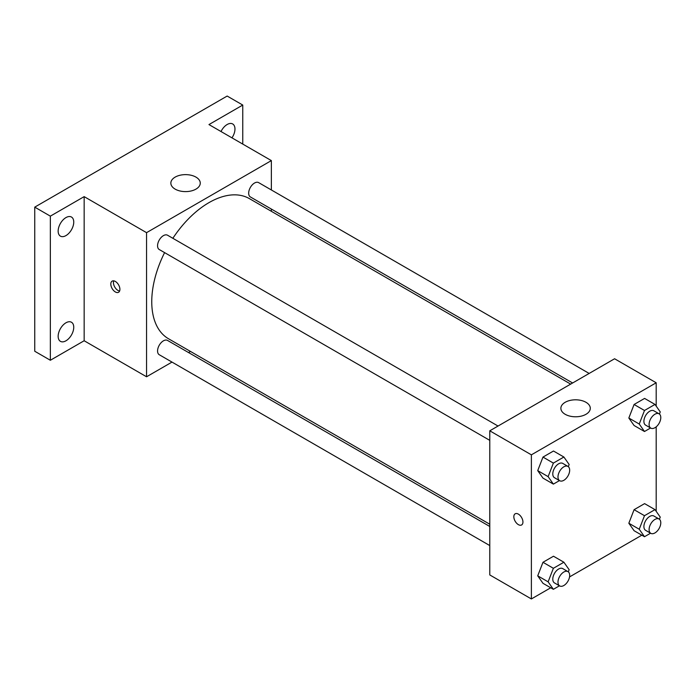 <?xml version="1.0" encoding="UTF-8"?>
<svg xmlns="http://www.w3.org/2000/svg" width="695" height="695" viewBox="0 0 695 695"><rect width="100%" height="100%" fill="white"/><g stroke="black" fill="none" stroke-linecap="round" stroke-linejoin="round"><path stroke-width="1.04" d="M171.986 362.095L146.558 376.777L84.156 340.75L50.353 360.262L34.75 351.253L34.75 207.136L227.161 96.049L242.763 105.058L242.763 144.091M190.465 351.427L188.519 352.547M65.956 340.802A11.033 6.368 -60 0 1 60.439 341.349A11.033 6.368 -60 0 1 58.745 332.514A11.033 6.368 -60 0 1 65.956 322.793A11.033 6.368 -60 0 1 71.472 322.245A11.033 6.368 -60 0 1 73.157 331.081A11.033 6.368 -60 0 1 65.956 340.802M65.956 235.596A11.033 6.368 -60 0 1 60.439 236.144A11.033 6.368 -60 0 1 58.745 227.308A11.033 6.368 -60 0 1 65.956 217.587A11.033 6.368 -60 0 1 71.472 217.04A11.033 6.368 -60 0 1 73.157 225.875A11.033 6.368 -60 0 1 65.956 235.596M84.156 340.75L84.156 196.633L50.353 216.145L34.75 207.136M50.353 360.262L50.353 216.145M146.558 376.777L146.558 232.66L84.156 196.633M146.558 232.66L271.363 160.597L208.96 124.57L242.763 105.058M175.157 189.127A14.708 8.488 180 0 1 170.848 183.115A14.708 8.488 180 0 1 185.556 174.627A14.708 8.488 180 0 1 200.264 183.115A14.708 8.488 180 0 1 191.186 190.96A14.708 8.488 180 0 1 175.157 189.127M221.01 131.529A11.033 6.368 -60 0 1 227.161 124.509A11.033 6.368 -60 0 1 232.677 123.962A11.033 6.368 -60 0 1 231.965 137.853M164.593 252.615A80.898 46.704 120 0 0 151.753 301.717A80.898 46.704 120 0 0 168.511 338.752L489.775 524.23M570.673 384.109L249.409 198.631A80.898 46.704 120 0 0 172.855 238.298M271.363 160.597L271.363 189.97M271.363 209.056L271.363 211.306M589.151 373.441L258.653 182.629A8.271 4.769 120 0 0 252.276 184.844A8.271 4.769 120 0 0 248.671 193.158A8.271 4.769 120 0 0 250.382 196.946L572.619 382.988M489.775 526.471L167.538 340.428A8.271 4.769 120 0 0 161.171 342.644A8.271 4.769 120 0 0 157.565 350.966A8.271 4.769 120 0 0 159.277 354.745L489.775 545.566M489.775 440.361L159.277 249.548A8.271 4.769 -60 0 1 159.277 240.001A8.271 4.769 -60 0 1 167.538 235.223L498.046 426.044M119.905 289.329A6.437 3.718 60 0 1 118.576 292.274A6.437 3.718 60 0 1 112.138 288.555A6.437 3.718 60 0 1 112.138 281.128A6.437 3.718 60 0 1 117.099 282.856A6.437 3.718 60 0 1 119.905 289.329M119.601 291.031A6.437 3.718 60 0 1 114.762 287.044A6.437 3.718 60 0 1 113.728 280.858M550.727 587.779L531.38 598.951L489.775 574.93L489.775 430.813L614.589 358.759L656.193 382.78L656.193 406.123M641.832 535.185L569.544 576.92M634.083 425.505L628.836 418.025L634.083 404.481L644.595 398.417L634.083 404.481L628.836 418.025L634.083 425.505L644.491 431.508L639.235 424.028L644.491 410.493L654.994 404.421L660.25 411.9L659.416 414.046M542.977 583.314L537.721 575.834L542.977 562.29L553.489 556.226L542.977 562.29L537.721 575.834L542.977 583.314L553.376 589.317L548.12 581.837L553.376 568.293L563.888 562.229L569.144 569.709L568.31 571.846M656.193 426.843L656.193 511.329M531.38 598.951L531.38 454.834L656.193 382.78M634.083 530.711L628.836 523.231L634.083 509.687L644.595 503.623L634.083 509.687L628.836 523.231L634.083 530.711L644.491 536.714L639.235 529.234L644.491 515.699L654.994 509.626L660.25 517.106L659.416 519.252M542.977 478.108L537.721 470.628L542.977 457.084L553.489 451.02L542.977 457.084L537.721 470.628L542.977 478.108L553.376 484.111L548.12 476.631L553.376 463.096L563.888 457.023L569.144 464.503L568.31 466.64M531.38 454.834L489.775 430.813M565.183 414.298A14.708 8.488 180 0 1 560.874 408.295A14.708 8.488 180 0 1 575.582 399.807A14.708 8.488 180 0 1 590.29 408.295A14.708 8.488 180 0 1 581.211 416.14A14.708 8.488 180 0 1 565.183 414.298M522.935 522.014A6.437 3.718 60 0 1 521.597 524.96A6.437 3.718 60 0 1 515.16 521.241A6.437 3.718 60 0 1 515.16 513.814A6.437 3.718 60 0 1 520.121 515.534A6.437 3.718 60 0 1 522.935 522.014M521.597 524.96A6.437 3.718 60 0 1 515.169 521.241A6.437 3.718 60 0 1 515.169 513.814M559.466 480.593L553.376 484.111M567.963 466.415L562.768 463.409A8.271 4.769 120 0 0 556.391 465.624A8.271 4.769 120 0 0 552.786 473.938A8.271 4.769 120 0 0 554.497 477.726L559.701 480.732A8.271 4.769 120 0 0 567.963 475.953A8.271 4.769 120 0 0 567.963 466.415A8.271 4.769 120 0 0 561.595 468.621A8.271 4.769 120 0 0 557.989 476.944A8.271 4.769 120 0 0 559.701 480.732M548.12 476.631L537.721 470.628M553.376 463.096L542.977 457.084M563.888 457.023L553.489 451.02M650.572 427.99L644.491 431.508M659.077 413.812L653.873 410.806A8.271 4.769 120 0 0 647.505 413.021A8.271 4.769 120 0 0 643.9 421.344A8.271 4.769 120 0 0 645.612 425.123L650.807 428.129A8.271 4.769 120 0 0 659.077 423.351A8.271 4.769 120 0 0 659.077 413.812A8.271 4.769 120 0 0 652.709 416.027A8.271 4.769 120 0 0 649.095 424.341A8.271 4.769 120 0 0 650.807 428.129M639.235 424.028L628.836 418.025M644.491 410.493L634.083 404.481M654.994 404.421L644.595 398.417M559.466 585.798L553.376 589.317M567.963 571.611L562.768 568.614A8.271 4.769 120 0 0 556.391 570.83A8.271 4.769 120 0 0 552.786 579.144A8.271 4.769 120 0 0 554.497 582.931L559.701 585.937A8.271 4.769 120 0 0 567.963 581.159A8.271 4.769 120 0 0 567.963 571.611A8.271 4.769 120 0 0 561.595 573.827A8.271 4.769 120 0 0 557.989 582.149A8.271 4.769 120 0 0 559.701 585.937M548.12 581.837L537.721 575.834M553.376 568.293L542.977 562.29M563.888 562.229L553.489 556.226M650.572 533.195L644.491 536.714M659.077 519.017L653.873 516.011A8.271 4.769 120 0 0 647.505 518.227A8.271 4.769 120 0 0 643.9 526.541A8.271 4.769 120 0 0 645.612 530.328L650.807 533.334A8.271 4.769 120 0 0 659.077 528.556A8.271 4.769 120 0 0 659.077 519.017A8.271 4.769 120 0 0 652.709 521.233A8.271 4.769 120 0 0 649.095 529.547A8.271 4.769 120 0 0 650.807 533.334M639.235 529.234L628.836 523.231M644.491 515.699L634.083 509.687M654.994 509.626L644.595 503.623"/></g></svg>
